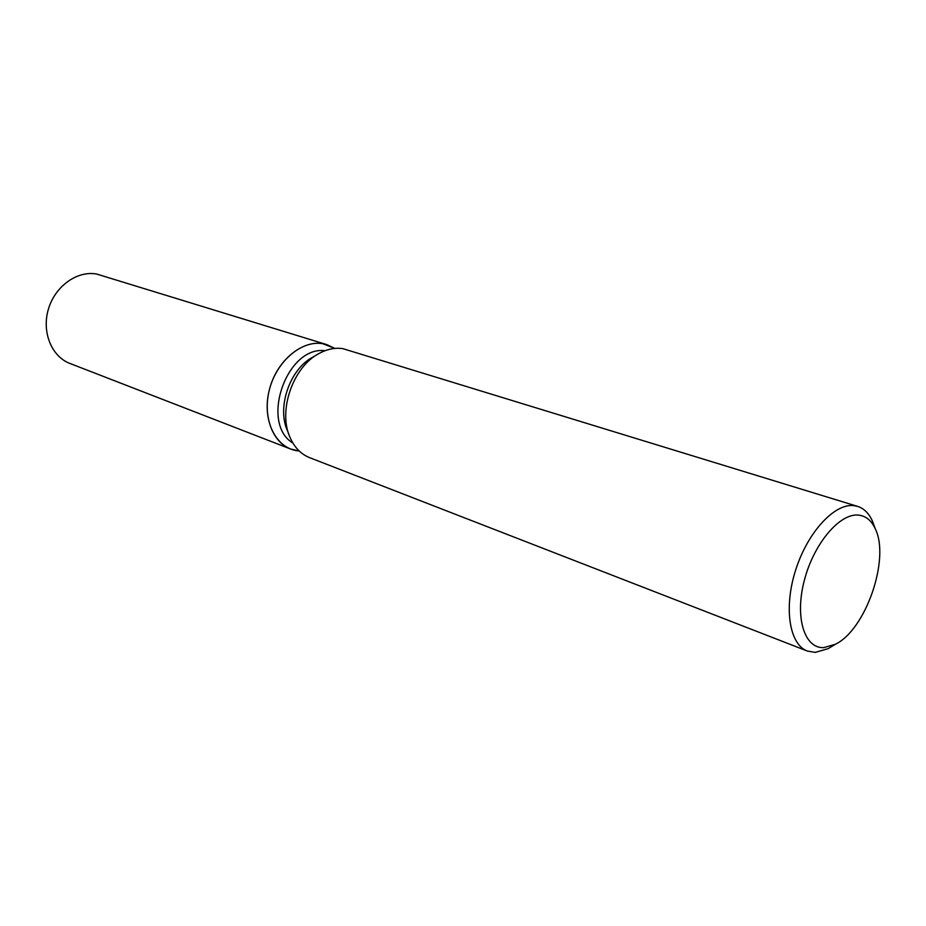 <?xml version="1.0" encoding="UTF-8"?>
<svg xmlns="http://www.w3.org/2000/svg" width="926" height="926" viewBox="0 0 926 926"><rect width="100%" height="100%" fill="white"/><g stroke="black" fill="none" stroke-linecap="round" stroke-linejoin="round"><path stroke-width="1.39" d="M322.665 343.673L334.818 348.419L326.866 344.646L322.665 343.673C300.904 339.877 275.08 362.668 268.783 392.219C262.151 421.724 276.77 449.191 298.785 450.939L290.625 449.017C271.549 441.887 261.942 413.633 270.242 386.617C278.332 359.531 302.408 340.224 322.665 343.673M832.914 645.769L828.18 648.651L815.239 652.39L807.379 651.059L309.643 457.664C301.043 454.226 294.537 447.547 290.139 437.651C277.615 410.97 293.079 366.441 319.447 353.269C327.399 349.044 335.212 347.505 342.898 348.662L857.626 506.383C864.027 508.443 868.97 513.374 872.454 521.164L874.387 526.373M807.379 651.059C789.403 644.508 783.523 607.954 795.584 570.266C807.437 532.543 834.222 503.397 853.656 505.596L857.626 506.383M858.448 515.099C865.903 515.898 871.54 520.539 875.359 529.012C890.222 559.072 865.613 629.923 835.333 644.299L823.7 647.633C804.358 648.559 794.624 617.318 804.277 580.59C813.653 543.84 839.685 513.016 858.448 515.099M288.831 434.236L287.511 430.833C276.538 407.417 290.023 368.56 313.15 356.985L316.298 355.133M292.929 443.091C259.708 423.309 286.678 345.664 325.003 350.722M290.625 449.017L69.925 363.455C51.555 356.545 41.508 331.925 48.418 309.087C55.109 286.18 77.194 270.427 96.605 274.027L326.866 344.646M875.359 529.012L872.454 521.164M835.333 644.299L828.18 648.651"/></g></svg>

